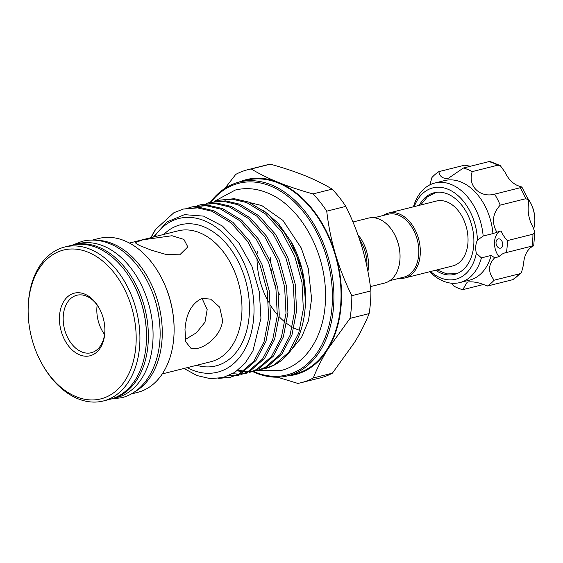 <?xml version="1.0" encoding="UTF-8"?>
<svg xmlns="http://www.w3.org/2000/svg" width="563" height="563" viewBox="0 0 563 563"><rect width="100%" height="100%" fill="white"/><g stroke="black" fill="none" stroke-linecap="round" stroke-linejoin="round"><path stroke-width="0.84" d="M72.233 245.151A79.362 54.069 75.9 0 1 73.169 244.905A79.362 54.069 75.9 0 1 98.511 247.08A79.362 54.069 75.9 0 1 147.963 326.646A79.362 54.069 75.9 0 1 111.819 398.85A79.362 54.069 75.9 0 1 110.876 399.076M73.169 244.905L77.87 243.723A79.362 54.069 75.9 0 1 103.205 245.904A79.362 54.069 75.9 0 1 152.657 325.463A79.362 54.069 75.9 0 1 116.513 397.675L111.819 398.85M498.424 238.86A4.764 3.244 -104.1 0 0 498.206 238.902A4.764 3.244 -104.1 0 0 496.179 244.152A4.764 3.244 -104.1 0 0 500.303 248.177A4.764 3.244 -104.1 0 0 500.521 248.135A4.764 3.244 -104.1 0 0 502.548 242.885A4.764 3.244 -104.1 0 0 498.424 238.86M451.596 283.21L453.884 286.103A62.957 42.894 -104.1 0 0 462.744 289.685L467.213 282.176L468.346 281.95C473.905 281.444 480.211 282.816 487.241 286.081L512.787 279.67A62.957 42.894 -104.1 0 0 519.733 273.766L521.458 272.675L523.583 264.406A25.926 17.664 75.9 0 1 531.198 247.234C534.16 245.581 534.421 245.215 531.986 246.122A62.957 42.894 -104.1 0 0 532.943 234.194L534.815 231.914L532.837 226.819A25.926 17.664 75.9 0 1 528.383 204.777L528.333 199.745L525.772 198.711A62.957 42.894 -104.1 0 0 520.184 187.739L521.873 187.05L518.819 186.008A25.926 17.664 75.9 0 1 504.912 172.004L500.261 165.592L497.791 165.198A62.957 42.894 -104.1 0 0 488.923 161.616L490.345 161.567L500.261 165.592M521.458 272.675L512.787 279.67M435.586 270.254A42.063 28.657 -104.1 0 0 452.603 274.744A42.063 28.657 -104.1 0 0 454.524 274.364A42.063 28.657 -104.1 0 0 472.406 227.987A42.063 28.657 -104.1 0 0 435.959 192.391A42.063 28.657 -104.1 0 0 434.038 192.771A42.063 28.657 -104.1 0 0 419.294 205.34M430.54 271.521A47.088 32.084 -104.1 0 0 453.595 279.67A47.088 32.084 -104.1 0 0 476.361 253.287L481.407 257.875A51.324 34.962 75.9 0 1 459.781 282.591L469.556 280.142A51.324 34.962 -104.1 0 0 491.182 255.419L494.673 257.784L499.001 256.7A15.87 10.817 -104.1 0 1 501.077 230.886L492.942 233.582A51.324 34.962 -104.1 0 0 446.902 180.118A51.324 34.962 -104.1 0 0 444.566 180.582L434.791 183.038A51.324 34.962 75.9 0 1 437.127 182.574A51.324 34.962 75.9 0 1 483.167 236.038L492.942 233.582M487.241 286.081A62.957 42.894 -104.1 0 0 494.187 280.177C487.868 272.175 488.03 264.709 494.673 257.784M496.749 231.977C491.436 222.406 492.59 213.454 500.225 205.122A62.957 42.894 -104.1 0 0 494.638 194.151C479.859 198.155 467.29 185.6 472.244 171.609A62.957 42.894 -104.1 0 0 463.377 168.027L448.634 178.119L447.409 178.358C442.574 178.689 439.731 176.444 438.88 171.631A62.957 42.894 -104.1 0 0 431.934 177.535L429.879 184.861M459.781 282.591A51.324 34.962 75.9 0 1 457.438 283.055A51.324 34.962 75.9 0 1 429.724 271.725M483.167 236.038L477.417 240.197A47.088 32.084 -104.1 0 0 434.96 187.472A47.088 32.084 -104.1 0 0 414.241 206.607M413.425 206.811A51.324 34.962 75.9 0 1 434.791 183.038M389.885 280.634L403.903 277.116A32.408 22.077 -104.1 0 0 418.696 254.849A32.408 22.077 -104.1 0 0 388.118 214.257L374.106 217.775M399.132 278.312A33.463 22.801 -104.1 0 0 404.91 277.953A33.463 22.801 -104.1 0 0 420.188 254.962A33.463 22.801 -104.1 0 0 388.611 213.039A33.463 22.801 -104.1 0 0 383.354 215.453M357.962 234.877A33.463 22.801 75.9 0 1 368.35 267.974A33.463 22.801 75.9 0 1 367.928 271.429M352.945 221.998L368.329 218.134A33.463 22.801 75.9 0 1 394.079 233.554A33.463 22.801 75.9 0 1 400.04 257.298A33.463 22.801 75.9 0 1 399.906 260.057A33.463 22.801 75.9 0 1 384.628 283.048L370.384 286.623M370.475 302.437A109.785 74.795 75.9 0 1 369.096 313.605L350.017 318.398A109.785 74.795 -104.1 0 0 351.84 295.688L370.926 290.895A109.785 74.795 75.9 0 1 370.475 302.437M277.475 377.182L297.799 383.403A109.785 74.795 -104.1 0 0 301.261 382.664A109.785 74.795 -104.1 0 0 313.324 377.949L332.402 373.163L354.542 342.431C360.7 332.346 365.556 322.733 369.096 313.605M187.197 367.653A79.228 53.978 -104.1 0 0 253.709 317.743A79.228 53.978 -104.1 0 0 219.281 229.711A79.228 53.978 -104.1 0 0 154.353 236.798M153.439 237.03L167.112 221.864L184.446 214.651L203.567 216.115L222.455 226.052L239.113 243.336L251.844 266.137L259.36 292.007L260.936 318.278L252.963 350.89L244.989 363.325L234.82 372.382L223.004 377.562L210.21 378.632L196.966 375.549L183.995 368.462M183.468 209.035L199.534 207.402L213.912 210.78L232.913 222.329L249.444 240.788L261.936 264.343L269.205 290.677L270.585 317.201L265.982 341.312L255.891 360.63L241.337 373.262L230.316 377.287L239.402 373.748L253.955 361.115L264.047 341.797L268.65 317.687L267.27 291.162L260 264.828L247.509 241.274L230.978 222.814L211.984 211.266L197.599 207.888L183.475 209.035L173.925 212.687L155.641 229.359A87.3 59.474 -104.1 0 0 150.926 237.656M261.605 369.272L265.011 368.575L274.097 365.035L288.65 352.41L298.742 333.085L303.344 308.981L301.965 282.457L294.695 256.123L282.211 232.568L265.673 214.102L246.678 202.56L232.294 199.175L218.162 200.322L234.229 198.697L248.614 202.075L267.608 213.623L284.139 232.083L296.631 255.637L303.9 281.972L305.435 301.346A87.3 59.474 -104.1 0 0 305.428 297.236M218.162 200.322L214.827 201.308M265.117 368.554A87.3 59.474 -104.1 0 0 265.222 368.526A87.3 59.474 -104.1 0 0 305.09 308.538A87.3 59.474 -104.1 0 0 305.435 301.346M209.492 202.497L225.552 200.871L239.937 204.249L258.931 215.798L275.462 234.257L287.953 257.812L295.223 284.146L296.602 310.67L292 334.781L281.908 354.099L267.355 366.731L258.269 370.271L265.426 367.217L279.98 354.584L290.072 335.266L294.674 311.156L293.295 284.632L286.025 258.297L273.534 234.743L257.002 216.283L238.008 204.735L223.624 201.357L209.492 202.497L206.157 203.482M200.815 204.679L216.882 203.046L231.266 206.424L250.261 217.972L266.792 236.432L279.283 259.993L286.553 286.328L287.932 312.852L283.33 336.956L273.238 356.273L258.684 368.906L249.599 372.446L256.749 369.391L271.303 356.759L281.394 337.441L285.997 313.331L284.618 286.806L277.348 260.472L264.856 236.917L248.325 218.458L229.331 206.91L214.946 203.532L200.815 204.679L197.479 205.664M192.145 206.853L208.204 205.228L222.589 208.606L241.583 220.154L258.114 238.613L270.606 262.168L277.876 288.502L279.255 315.027L274.653 339.137L264.561 358.455L250.007 371.087L240.922 374.627L248.079 371.573L262.632 358.941L272.724 339.616L277.327 315.512L275.947 288.988L268.678 262.654L256.186 239.099L239.655 220.64L220.654 209.091L206.276 205.713L192.145 206.853L188.809 207.838M257.298 370.503L253.871 371.108M252.871 371.228L249.346 371.439M248.318 371.439L244.687 371.242M243.631 371.13L238.05 370.074M237.1 370.799L242.759 371.728M243.807 371.819L247.41 371.918M248.431 371.89L251.935 371.594M252.928 371.446L256.341 370.757M232.582 373.733L238.74 374.099M239.761 374.071L243.265 373.769M244.258 373.628L247.664 372.931M239.951 374.852L236.523 375.465M235.524 375.577L228.557 375.697M235.58 375.803L238.994 375.113M218.641 378.399L230.316 377.287M305.449 300.093L305.484 298.291A79.228 53.978 -104.1 0 0 291.374 242.076L278.368 223.427L263.393 210.302M305.47 298.953L301.923 269.213L290.874 241.175M103.367 400.976L109.94 399.322A79.362 54.069 -104.1 0 0 146.176 344.795A79.362 54.069 -104.1 0 0 146.493 338.25A79.362 54.069 -104.1 0 0 132.354 281.943A79.362 54.069 -104.1 0 0 71.29 245.377L64.717 247.023A79.362 54.069 75.9 0 1 139.603 346.442A79.362 54.069 75.9 0 1 103.367 400.976A79.362 54.069 75.9 0 1 42.302 364.402L41.81 363.529A76.716 52.268 -104.1 0 0 98.631 399.357A76.716 52.268 -104.1 0 0 135.873 346.168A76.716 52.268 -104.1 0 0 87.983 252.168A76.716 52.268 -104.1 0 0 28.453 302.774A76.716 52.268 -104.1 0 0 28.15 309.101A76.716 52.268 -104.1 0 0 41.81 363.529M28.15 309.101L28.164 308.102A79.362 54.069 75.9 0 1 28.481 301.557A79.362 54.069 75.9 0 1 64.717 247.023M131.038 394.03L137.548 392.39A79.362 54.069 -104.1 0 0 173.791 337.863A79.362 54.069 -104.1 0 0 174.101 331.318A79.362 54.069 -104.1 0 0 159.969 275.011A79.362 54.069 -104.1 0 0 98.905 238.445L92.388 240.077M96.428 240.295A79.362 54.069 75.9 0 1 161.954 340.833A79.362 54.069 75.9 0 1 134.487 391.925M142.728 239.831L172.018 235.735L183.897 239.409L187.817 246.932L179.766 254.8L166.169 254.504L151.158 250.099L139.378 245.475L135.078 242.688L142.728 239.831M184.988 329.594C186.093 313.647 191.765 303.26 201.99 298.418L210.625 299.115L219.654 307.124L222.554 320.164C221.773 333.669 208.029 345.956 197.979 348.279L190.808 348.173L185.783 341.797L184.988 329.594M287.911 375.788L295.047 373.994A99.862 68.039 -104.1 0 0 340.65 305.378A99.862 68.039 -104.1 0 0 246.418 180.273L239.282 182.067A99.862 68.039 75.9 0 1 333.514 307.166A99.862 68.039 75.9 0 1 287.911 375.788A99.862 68.039 75.9 0 1 252.625 371.552M210.295 202.3A99.862 68.039 75.9 0 1 239.282 182.067M84.612 294.055A32.274 21.985 75.9 0 1 99.137 308.038A32.274 21.985 75.9 0 1 104.887 330.938A32.274 21.985 75.9 0 1 79.714 354.887A32.274 21.985 75.9 0 1 59.565 315.343A32.274 21.985 75.9 0 1 84.612 294.055M99.384 308.489A29.628 20.184 -104.1 0 0 86.287 296.075A29.628 20.184 -104.1 0 0 76.828 295.258A29.628 20.184 -104.1 0 0 63.33 322.219A29.628 20.184 -104.1 0 0 81.797 351.924A29.628 20.184 -104.1 0 0 91.255 352.734A29.628 20.184 -104.1 0 0 104.894 330.425M132.354 281.943L132.65 282.471A77.778 52.985 75.9 0 1 146.5 337.645L146.493 338.25M159.449 321.529A77.778 52.985 -104.1 0 0 151.672 290.557M159.969 275.011L160.258 275.539A77.778 52.985 75.9 0 1 174.108 330.72L174.101 331.318M253.343 371.383A98.806 67.314 -104.1 0 0 332.022 307.06A98.806 67.314 -104.1 0 0 291.162 199.02A98.806 67.314 -104.1 0 0 211.012 202.117M279.501 294.435A51.719 35.237 75.9 0 1 278.467 292.5M275.314 285.469A51.719 35.237 75.9 0 1 271.049 269.234M270.331 261.478A51.719 35.237 75.9 0 1 270.289 257.741M404.91 277.953L452.694 265.961A33.463 22.801 -104.1 0 0 465.7 253.174C468.261 246.488 468.726 238.846 467.093 230.232C464.813 219.908 460.414 211.892 453.898 206.178A33.463 22.801 -104.1 0 0 436.395 201.047L388.611 213.039M185.262 339.531L196.473 332.74L204.967 322.24L207.17 309.587L202.075 298.397M104.556 334.478A29.628 20.184 75.9 0 1 97.174 305.069M359.574 239.493A32.408 22.077 75.9 0 1 366.942 266.552M332.402 373.163A109.785 74.795 75.9 0 1 320.34 377.872L301.261 382.664M345.823 206.382L326.744 211.174A109.785 74.795 -104.1 0 0 313.049 193.918L332.128 189.126A109.785 74.795 75.9 0 1 345.823 206.382C352.396 219.598 357.843 233.364 362.171 247.692C366.351 262.02 369.272 276.426 370.926 290.895M247.797 169.702L266.883 164.91A109.785 74.795 75.9 0 1 270.339 164.171L251.26 168.956A109.785 74.795 -104.1 0 0 247.797 169.702A109.785 74.795 -104.1 0 0 235.735 174.41L224.961 188.338M155.641 229.359L151.102 237.614M287.426 375.901A100.524 68.489 -104.1 0 0 327.877 349.123A100.524 68.489 -104.1 0 0 335.499 254.385A100.524 68.489 -104.1 0 0 278.354 182.391A100.524 68.489 -104.1 0 0 238.796 182.194M332.128 189.126C324.394 184.382 315.364 179.907 305.026 175.698C294.47 171.476 282.907 167.633 270.339 164.171M350.017 318.398L327.877 349.123C321.719 359.215 316.863 368.821 313.324 377.949M326.744 211.174C328.391 225.643 331.311 240.049 335.499 254.385C339.827 268.706 345.274 282.478 351.84 295.688M251.26 168.956C258.903 173.657 267.939 178.133 278.354 182.391C288.805 186.571 300.368 190.414 313.049 193.918M394.079 233.554L394.276 233.905A32.408 22.077 75.9 0 1 400.047 256.897L400.04 257.298M481.407 257.875L491.182 255.419M494.638 194.151L520.184 187.739M500.225 205.122L525.772 198.711M472.244 171.609L497.791 165.198M463.377 168.027L488.923 161.616M438.88 171.631L464.426 165.219L470.499 166.24M462.744 289.685L483.455 284.484M494.187 280.177L519.733 273.766M477.417 240.197A15.87 10.817 -104.1 0 0 476.361 253.287M499.001 256.7A25.926 17.664 -104.1 0 1 505.454 252.738A25.926 17.664 -104.1 0 1 506.44 252.534A62.957 42.894 -104.1 0 0 507.397 240.605L532.943 234.194M501.077 230.886A25.926 17.664 -104.1 0 0 507.397 240.605M506.44 252.534L533.724 245.651L534.822 231.914M530.128 202.047L530.423 202.567A24.863 16.939 75.9 0 1 534.85 220.21L534.843 220.816A26.454 18.023 -104.1 0 0 530.128 202.047A26.454 18.023 -104.1 0 0 527.763 198.373M533.766 228.564A26.454 18.023 -104.1 0 0 534.843 220.816M162.278 373.909L210.907 361.706A67.461 45.962 -104.1 0 0 241.71 315.35A67.461 45.962 -104.1 0 0 178.056 230.851L129.427 243.054M163.812 234.419A72.747 49.565 75.9 0 1 221.484 238.543A72.747 49.565 75.9 0 1 249.17 315.906A72.747 49.565 75.9 0 1 196.663 365.281M299.284 330.214A63.753 43.435 75.9 0 1 293.985 327.997M292.373 327.145A63.753 43.435 75.9 0 1 286.708 323.458M285.061 322.177A63.753 43.435 75.9 0 1 279.142 316.652M277.376 314.696A63.753 43.435 75.9 0 1 270.719 305.709M268.558 302.092A63.753 43.435 75.9 0 1 257.017 257.91M257.122 253.688A63.753 43.435 75.9 0 1 257.277 251.274M111.368 398.963L121.524 397.752C146.647 391.897 162.573 360.531 159.836 325.914C157.816 289.973 136.056 253.793 109.405 243.575C100.214 239.88 91.157 239.12 82.247 241.288L72.718 245.018M256.904 370.616L280.55 370.651C307.468 364.247 325.428 333.247 325.484 297.285C326.596 253.23 300.536 205.474 267.017 192.729C256.285 188.415 245.686 187.528 235.221 190.069L214.243 201.406M250.049 202.659L261.823 205.579L282.915 220.386L301.205 247.931L308.285 268.488L311.592 298.749L308.496 320.593L301.465 337.589L291.275 349.862M420.688 204.988L427.31 196.923L436.051 192.377M436.987 269.902L446.628 273.885L456.48 273.766M521.873 187.05L528.333 199.745"/></g></svg>
